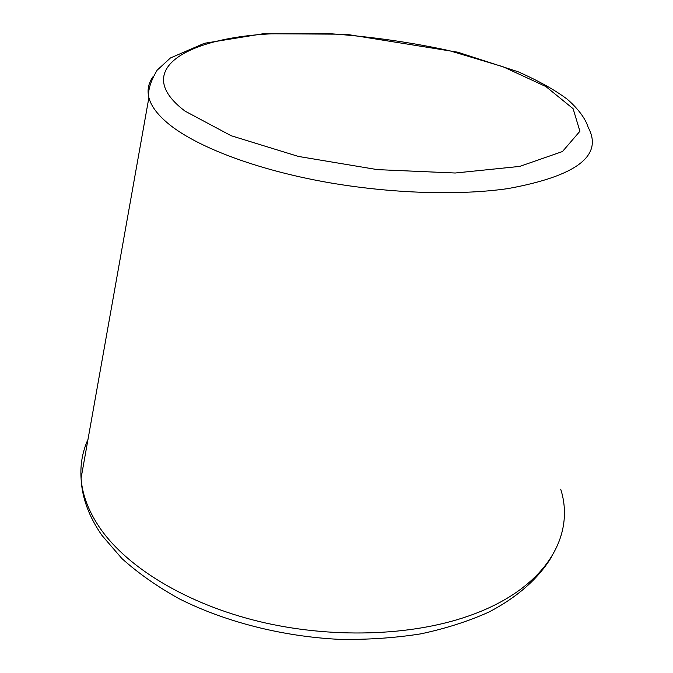 <?xml version="1.0" encoding="UTF-8"?>
<svg xmlns="http://www.w3.org/2000/svg" width="673" height="673" viewBox="0 0 673 673"><rect width="100%" height="100%" fill="white"/><g stroke="black" fill="none" stroke-linecap="round" stroke-linejoin="round"><path stroke-width="1.01" d="M560.727 489.246C575.768 536.339 545.248 589.531 468.08 616.174C410.564 636.246 330.527 638.812 258.592 621.364C186.657 603.79 128.223 568.02 100.849 529.323C88.828 512.094 82.241 495.067 81.071 478.242C80.171 464.547 82.476 451.617 87.986 439.444M170.37 125.338C197.837 146.857 252.796 168.157 318.598 180.768C384.418 193.302 456.412 196.02 507.846 188.617C576.711 176.074 603.479 155.656 588.168 127.357C586.402 121.35 581.026 111.297 567.322 99.276C555.048 90.047 538.636 80.878 518.101 71.759L457.724 52.183L345.855 34.205L263.202 33.743L204.382 43.291L170.42 57.979L157.146 70.169C150.416 81.568 147.665 90.712 148.893 97.619C151.147 106.519 158.306 115.756 170.37 125.338M153.023 76.705C148.413 83.09 147.034 90.056 148.893 97.619L81.071 478.242C81.904 497.507 88.853 516.544 101.926 535.363L121.88 558.514C138.167 573.177 157.272 586.604 179.195 598.777C225.043 621.869 282.164 636.49 339.226 639.35C367.576 639.804 394.79 637.97 420.877 633.848C445.896 628.489 468.568 621.229 488.892 612.06C517.428 597.178 538.358 578.502 551.254 557.412M185.058 111.138C131.134 70.522 185.395 37.966 271.37 33.827L329.181 33.65C370.015 36.485 410.101 42.163 449.446 50.685L502.958 66.711L545.845 86.523L573.118 108.715L579.907 131.269L562.477 151.526L519.775 166.399L455.209 173.011L377.317 169.621L298.391 156.43L231.15 135.727L185.058 111.138"/></g></svg>
